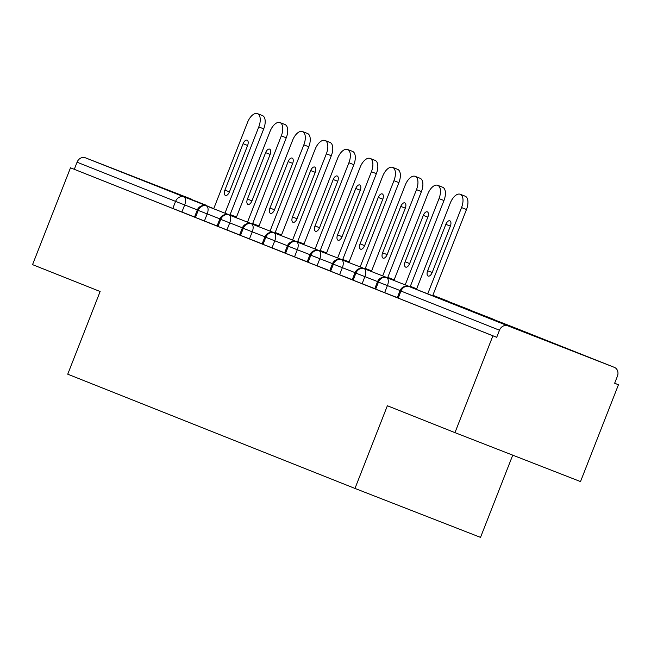 <?xml version="1.0" encoding="UTF-8"?>
<svg xmlns="http://www.w3.org/2000/svg" width="651" height="651" viewBox="0 0 651 651"><rect width="100%" height="100%" fill="white"/><g stroke="black" fill="none" stroke-linecap="round" stroke-linejoin="round"><path stroke-width="0.98" d="M497.584 321.561L561.74 346.649L497.584 321.561M142.756 180.441L206.92 205.521L142.756 180.441M618.45 384.749L614.642 383.268L617.417 376.197A7.12 6.128 111.7 0 0 614.341 367.351A7.12 6.128 111.7 0 0 614.308 367.335L507.788 325.809A7.12 6.128 111.7 0 0 499.48 330.22L496.713 337.291L492.905 335.81L454.959 432.638L580.505 481.577L618.45 384.749L614.658 383.244M512.736 455.163L480.519 537.376L354.974 488.437L67.737 374.187L100.132 291.51L32.55 264.631L70.495 167.803L172.808 208.458L175.583 201.387L77.07 162.205L74.304 169.284M77.07 162.205A7.12 6.128 -68.3 0 1 85.379 157.802L191.899 199.328A7.12 6.128 -68.3 0 1 191.939 199.344A7.12 6.128 -68.3 0 1 191.972 199.352M492.905 335.81L70.495 167.803M454.959 432.638L387.369 405.752L354.974 488.437M194.568 216.97L172.808 208.458M496.713 337.291L397.281 297.735L400.048 290.663L400.975 291.038L398.2 298.109M397.322 297.621L374.748 288.775L377.523 281.704L378.451 282.078L375.676 289.15M374.797 288.653L352.224 279.816L354.99 272.745L355.918 273.119L353.143 280.19M352.272 279.694L329.691 270.857L332.466 263.785L333.393 264.16L330.618 271.231M329.74 270.735L307.166 261.897L309.933 254.818L310.861 255.192L308.094 262.272M307.215 261.775L284.633 252.938L287.408 245.858L288.336 246.233L285.561 253.312M284.682 252.816L262.109 243.979L264.884 236.899L265.803 237.273L263.037 244.353M262.158 243.856L239.576 235.011L242.351 227.94L243.279 228.314L240.504 235.385M239.625 234.897L217.052 226.052L219.826 218.98L220.746 219.354L217.979 226.426M217.1 225.93L194.519 217.092L197.294 210.021L198.221 210.395L195.446 217.467M206.489 205.968A7.12 3.637 111.3 0 1 206.513 205.985L236.272 217.58L206.522 205.985A7.12 6.128 111.7 0 0 198.221 210.395L207.189 213.919L204.414 220.99M304.041 244.003L297.694 241.529L304.041 244.003M281.452 235.198L275.104 232.724L281.452 235.198M258.862 226.393L252.515 223.911L258.862 226.385M242.4 227.817L229.722 222.878A7.12 3.637 111.3 0 0 229.054 214.944A7.12 3.637 111.3 0 0 229.046 214.944L258.805 226.54L229.054 214.944A7.12 6.128 111.7 0 0 220.746 219.354L229.722 222.878L226.947 229.949M326.566 252.962L320.219 250.489L326.566 252.962M303.984 244.158L297.629 241.684L303.984 244.158M281.395 235.353L275.039 232.871L281.395 235.353M251.546 223.895A7.12 3.637 111.3 0 1 251.571 223.903L281.33 235.507L251.579 223.903A7.12 6.128 111.7 0 0 243.279 228.314L252.246 231.837L249.471 238.909M349.099 261.922L342.751 259.448L349.099 261.922M326.509 253.117L320.162 250.643L326.509 253.117M303.919 244.312L297.572 241.838L303.919 244.312M287.457 245.736L274.779 240.797A7.12 3.637 111.3 0 0 274.112 232.871A7.12 3.637 111.3 0 1 274.112 232.871L303.862 244.467L274.112 232.871A7.12 6.128 111.7 0 0 265.803 237.273L274.779 240.797L272.004 247.868M371.623 270.881L365.276 268.407L371.623 270.881M349.034 262.076L342.686 259.603L349.034 262.076M326.452 253.272L320.097 250.798L326.452 253.272M309.99 254.696L297.312 249.756A7.12 3.637 111.3 0 0 296.636 241.83A7.12 3.637 111.3 0 0 296.628 241.822A7.12 3.637 111.3 0 1 296.628 241.822L326.387 253.426L296.636 241.83A7.12 6.128 111.7 0 0 288.336 246.233L297.304 249.756L294.529 256.836M394.156 279.84L387.809 277.367L394.156 279.84M371.566 271.036L365.219 268.562L371.566 271.036M348.977 262.231L342.629 259.757L348.977 262.231M332.515 263.655L319.836 258.716A7.12 3.637 111.3 0 0 319.169 250.79A7.12 3.637 111.3 0 1 319.169 250.79L348.92 262.386L319.169 250.79A7.12 6.128 111.7 0 0 310.861 255.192L319.836 258.716L317.061 265.795M416.681 288.8L410.333 286.326L416.681 288.8M394.091 279.995L387.744 277.521L394.091 279.995M371.509 271.19L365.154 268.717L371.509 271.19M341.661 259.733A7.12 3.637 111.3 0 1 341.685 259.741L371.444 271.345L341.694 259.749A7.12 6.128 111.7 0 0 333.393 264.16L342.361 267.675L339.586 274.755M449.475 301.942L448.572 301.429A7.12 6.128 111.7 0 0 448.254 301.291A7.12 6.128 111.7 0 0 448.222 301.275L432.866 295.285L448.205 301.275A7.12 3.637 111.3 0 1 448.222 301.275A7.12 3.637 111.3 0 1 448.775 301.665M416.624 288.954L410.276 286.481L416.624 288.954M394.034 280.15L387.687 277.676L394.034 280.15M377.572 281.582L364.894 276.634A7.12 3.637 111.3 0 0 364.226 268.708A7.12 3.637 111.3 0 0 364.21 268.708L393.977 280.304L364.226 268.708A7.12 6.128 111.7 0 0 355.918 273.119L364.885 276.642L362.119 283.714M472.008 310.901L471.096 310.389A7.12 6.128 111.7 0 0 470.779 310.25A7.12 6.128 111.7 0 0 470.746 310.234L432.801 295.44L470.738 310.234A7.12 3.637 111.3 0 1 470.746 310.234A7.12 3.637 111.3 0 1 471.3 310.633M416.559 289.109L410.211 286.635L416.559 289.109M400.096 290.541L387.426 285.594A7.12 3.637 111.3 0 0 386.751 277.668A7.12 3.637 111.3 0 1 386.751 277.668L416.502 289.264L386.751 277.668A7.12 6.128 111.7 0 0 378.451 282.078L387.418 285.602L384.643 292.673M494.532 319.869L493.629 319.348A7.12 6.128 111.7 0 0 493.312 319.21L432.744 295.595L493.263 319.193A7.12 3.637 111.3 0 1 493.263 319.193A7.12 3.637 111.3 0 1 493.279 319.193A7.12 6.128 111.7 0 0 493.279 319.193A7.12 3.637 111.3 0 1 493.832 319.592M263.728 128.849L258.781 126.921A11.873 6.062 -68.7 0 0 257.462 113.624L262.41 115.552A11.873 6.062 111.3 0 1 263.728 128.849L229.925 215.107M257.462 113.624A11.873 6.062 -68.7 0 0 247.518 122.445L213.683 208.776M258.781 126.921L224.977 213.178M247.608 145.474L229.412 191.899A4.752 2.425 111.3 0 1 225.433 195.43A4.752 2.425 111.3 0 1 224.904 190.108L243.1 143.684A4.752 2.425 111.3 0 1 247.079 140.152A4.752 2.425 111.3 0 1 247.608 145.474L243.1 143.684M286.261 137.817L281.313 135.888A11.873 6.062 -68.7 0 0 279.995 122.583L284.935 124.512A11.873 6.062 111.3 0 1 286.261 137.817L252.458 224.066M279.995 122.583A11.873 6.062 -68.7 0 0 270.051 131.404L236.215 217.735M281.313 135.888L247.51 222.137M270.132 154.433L251.945 200.858A4.752 2.425 111.3 0 1 247.966 204.39A4.752 2.425 111.3 0 1 247.437 199.068L265.632 152.643A4.752 2.425 111.3 0 1 269.604 149.12A4.752 2.425 111.3 0 1 270.132 154.433M308.786 146.776L303.838 144.847A11.873 6.062 -68.7 0 0 302.52 131.543L307.467 133.471A11.873 6.062 111.3 0 1 308.786 146.776L274.982 233.025M302.52 131.543A11.873 6.062 -68.7 0 0 292.576 140.364L258.74 226.694M303.838 144.847L270.035 231.105M292.665 163.401L274.47 209.825A4.752 2.425 111.3 0 1 270.49 213.349A4.752 2.425 111.3 0 1 269.962 208.027L288.157 161.603A4.752 2.425 111.3 0 1 292.136 158.079A4.752 2.425 111.3 0 1 292.665 163.401M331.31 155.735L326.371 153.807A11.873 6.062 -68.7 0 0 325.052 140.502L329.992 142.431A11.873 6.062 111.3 0 1 331.31 155.735L297.507 241.993M325.052 140.502A11.873 6.062 -68.7 0 0 315.1 149.323L281.273 235.662M326.371 153.807L292.568 240.064M315.19 172.36L297.002 218.785A4.752 2.425 111.3 0 1 293.023 222.308A4.752 2.425 111.3 0 1 292.494 216.986L310.69 170.562A4.752 2.425 111.3 0 1 314.661 167.038A4.752 2.425 111.3 0 1 315.19 172.36M353.843 164.695L348.895 162.766A11.873 6.062 -68.7 0 0 347.577 149.461L352.525 151.39A11.873 6.062 111.3 0 1 353.843 164.695L320.04 250.952M347.577 149.461A11.873 6.062 -68.7 0 0 337.633 158.283L303.797 244.621M348.895 162.766L315.092 249.024M337.723 181.32L319.527 227.744A4.752 2.425 111.3 0 1 315.548 231.268A4.752 2.425 111.3 0 1 315.019 225.954L333.214 179.53A4.752 2.425 111.3 0 1 337.194 175.998A4.752 2.425 111.3 0 1 337.723 181.32M376.368 173.654L371.428 171.726A11.873 6.062 -68.7 0 0 370.102 158.429L375.049 160.358A11.873 6.062 111.3 0 1 376.368 173.654L342.564 259.912M370.102 158.429A11.873 6.062 -68.7 0 0 360.158 167.25L326.33 253.581M371.428 171.726L337.625 257.983M360.247 190.279L342.052 236.704A4.752 2.425 111.3 0 1 338.081 240.235A4.752 2.425 111.3 0 1 337.552 234.913L355.747 188.489A4.752 2.425 111.3 0 1 359.718 184.957A4.752 2.425 111.3 0 1 360.247 190.279M398.9 182.614L393.953 180.685A11.873 6.062 -68.7 0 0 392.634 167.388L397.582 169.317A11.873 6.062 111.3 0 1 398.9 182.614L365.097 268.871M392.634 167.388A11.873 6.062 -68.7 0 0 382.69 176.209L348.855 262.54M393.953 180.685L360.149 266.943M382.78 199.239L364.584 245.663A4.752 2.425 111.3 0 1 360.605 249.195A4.752 2.425 111.3 0 1 360.076 243.873L378.272 197.448A4.752 2.425 111.3 0 1 382.251 193.917A4.752 2.425 111.3 0 1 382.78 199.239M421.425 191.573L416.485 189.644A11.873 6.062 -68.7 0 0 415.159 176.348L420.107 178.276A11.873 6.062 111.3 0 1 421.425 191.573L387.622 277.831M415.159 176.348A11.873 6.062 -68.7 0 0 405.215 185.169L371.387 271.5M416.485 189.644L382.682 275.902M405.304 208.198L387.109 254.622A4.752 2.425 111.3 0 1 383.138 258.154A4.752 2.425 111.3 0 1 382.609 252.832L400.796 206.408A4.752 2.425 111.3 0 1 404.776 202.876A4.752 2.425 111.3 0 1 405.304 208.198M443.958 200.532L439.01 198.612A11.873 6.062 -68.7 0 0 437.692 185.307L442.639 187.236A11.873 6.062 111.3 0 1 443.958 200.532L410.154 286.79M437.692 185.307A11.873 6.062 -68.7 0 0 427.748 194.128L393.912 280.459M439.01 198.612L405.207 284.861M427.837 217.157L409.642 263.582A4.752 2.425 111.3 0 1 405.663 267.113A4.752 2.425 111.3 0 1 405.134 261.792L423.329 215.367A4.752 2.425 111.3 0 1 427.308 211.844A4.752 2.425 111.3 0 1 427.837 217.157L423.329 215.367M466.482 209.5L461.543 207.571A11.873 6.062 -68.7 0 0 460.216 194.267L465.164 196.195A11.873 6.062 111.3 0 1 466.482 209.5L432.679 295.749M460.216 194.267A11.873 6.062 -68.7 0 0 450.272 203.088L416.445 289.418M461.543 207.571L427.74 293.821M450.362 226.117L432.166 272.541A4.752 2.425 111.3 0 1 428.195 276.073A4.752 2.425 111.3 0 1 427.666 270.751L445.854 224.326A4.752 2.425 111.3 0 1 449.833 220.803A4.752 2.425 111.3 0 1 450.362 226.117L445.854 224.326M85.379 157.802L213.748 208.621M229.99 214.952L236.337 217.426M252.572 223.757L258.927 226.231M275.161 232.562L281.517 235.044M281.533 234.978L275.202 232.464L281.533 234.978M259.008 226.019L252.678 223.505L259.008 226.019M236.484 217.06L230.145 214.537L236.484 217.06M197.343 209.899L175.583 201.387A7.12 6.128 -68.3 0 1 183.883 196.984A7.12 3.637 111.3 0 1 184.664 204.959L181.889 212.031M614.308 367.335L409.284 286.627L507.788 325.809M499.48 330.22L400.975 291.038A7.12 6.128 111.7 0 1 409.284 286.627A7.12 3.637 111.3 0 1 409.284 286.627A7.12 7.12 0 0 0 400.048 290.663M515.869 328.185A7.12 6.128 111.7 0 0 515.836 328.169A7.12 6.128 111.7 0 0 515.804 328.161A7.12 3.637 111.3 0 1 515.795 328.153A7.12 3.637 111.3 0 1 515.804 328.161L409.267 286.627A7.12 3.637 111.3 0 0 409.243 286.619M197.294 210.021A7.12 7.12 0 0 1 206.513 205.985A7.12 3.637 111.3 0 1 206.522 205.985A7.12 3.637 111.3 0 1 207.197 213.91L207.189 213.919M219.875 218.858L207.197 213.91M264.933 236.777L252.254 231.837A7.12 3.637 111.3 0 0 251.579 223.903A7.12 3.637 111.3 0 1 251.579 223.903A7.12 7.12 0 0 0 242.351 227.94M355.047 272.623L342.361 267.675M332.466 263.785A7.12 7.12 0 0 1 341.685 259.741A7.12 3.637 111.3 0 1 341.694 259.749A7.12 3.637 111.3 0 1 342.369 267.675M224.904 190.108L229.429 191.874M247.437 199.068L251.953 200.834M265.632 152.643L270.149 154.409M269.962 208.027L274.486 209.793M288.157 161.603L292.673 163.368M292.494 216.986L297.011 218.752M310.69 170.562L315.206 172.328M315.019 225.954L319.535 227.712M333.214 179.53L337.731 181.287M337.552 234.913L342.068 236.671M355.747 188.489L360.263 190.247M360.076 243.873L364.593 245.63M378.272 197.448L382.788 199.206M382.609 252.832L387.125 254.59M400.796 206.408L405.321 208.165M405.134 261.792L409.65 263.557M427.666 270.751L432.183 272.517M515.795 328.153A7.12 7.12 0 0 1 515.836 328.169L614.341 367.351M229.046 214.944A7.12 7.12 0 0 0 219.826 218.98M274.095 232.863A7.12 7.12 0 0 0 264.884 236.899M296.628 241.822A7.12 7.12 0 0 0 287.408 245.858M319.153 250.781A7.12 7.12 0 0 0 309.933 254.818M364.21 268.708A7.12 7.12 0 0 0 354.99 272.745M386.743 277.668A7.12 7.12 0 0 0 377.523 281.704"/></g></svg>
